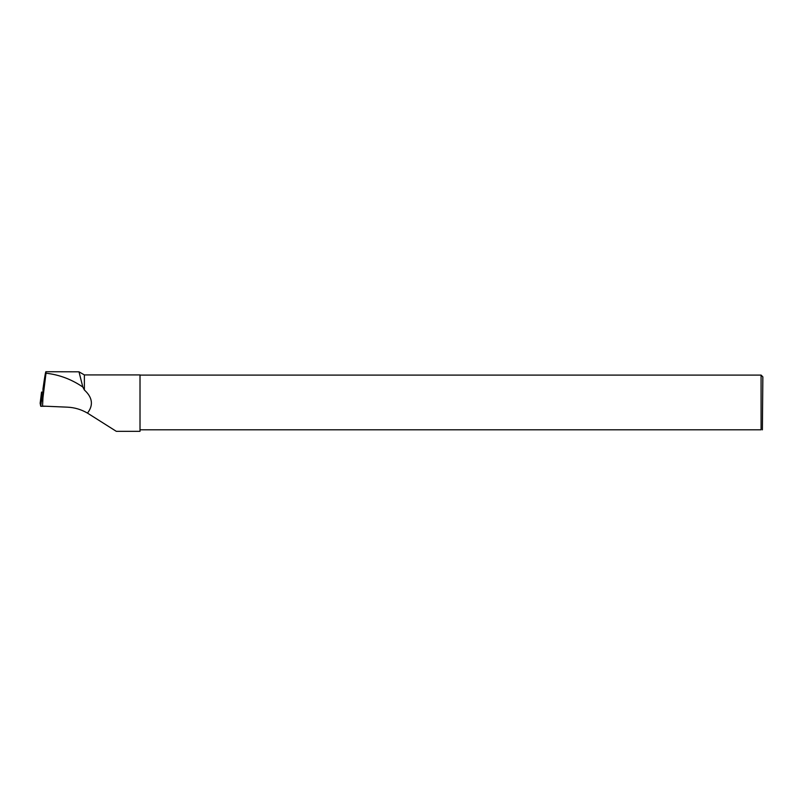 <?xml version="1.0" encoding="UTF-8"?>
<svg xmlns="http://www.w3.org/2000/svg" width="803" height="803" viewBox="0 0 803 803"><rect width="100%" height="100%" fill="white"/><g stroke="black" fill="none" stroke-linecap="round" stroke-linejoin="round"><path stroke-width="1.2" d="M42.579 392.125L41.545 392.075L42.137 395.116L43.101 395.076L42.971 388.933C45.018 374.369 46.022 369.129 46.002 373.204L45.891 371.669M40.15 403.247L41.545 392.075L40.15 403.257L40.742 406.298L42.137 395.116L42.539 401.048M41.134 403.136L40.15 403.257L40.742 406.298L45.942 406.248L40.742 406.298M43.101 395.056L42.539 406.097L67.512 407.171C74.559 407.502 81.213 409.48 87.477 413.103C93.59 405.194 92.556 397.485 84.375 389.977L84.375 374.921L78.995 371.819M45.891 371.729L78.995 371.809L82.819 387.026L84.375 389.977M87.477 413.103L116.315 431.331L140.013 431.331L140.013 374.921L84.375 374.921M42.539 401.139L46.002 373.204C59.241 374.7 71.517 379.307 82.819 387.026M140.013 375.091L761.083 375.091L762.85 376.868L762.388 429.846M761.083 375.091L761.083 429.816C762.78 429.816 762.78 429.816 761.083 429.816L140.013 429.816"/></g></svg>

